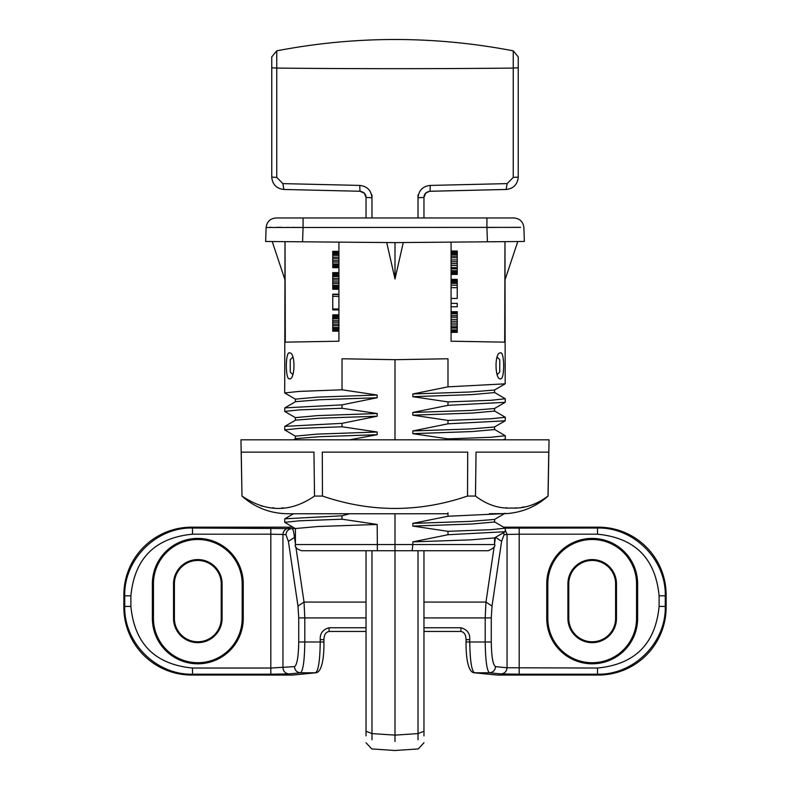 <?xml version="1.0" encoding="UTF-8"?>
<svg xmlns="http://www.w3.org/2000/svg" width="790" height="790" viewBox="0 0 790 790"><rect width="100%" height="100%" fill="white"/><g stroke="black" fill="none" stroke-linecap="round" stroke-linejoin="round"><path stroke-width="1.19" d="M497.167 374.608L499.754 372.011L499.754 359.687L497.167 357.1M292.833 374.608L290.246 372.011L290.246 359.687L292.833 357.1M548.072 496.061L548.003 496.061C536.212 504.8 524.066 508.78 511.565 508.019C499.033 508.78 487.005 504.8 475.481 496.061L467.522 496.061C419.174 512.562 370.826 512.562 322.478 496.061L314.519 496.061C290.592 512.562 266.418 512.562 241.997 496.061L240.95 439.803L549.05 439.803L548.072 496.061C536.183 506.627 522.299 512.483 506.43 513.619M248.633 500.791L241.997 496.061L241.236 452.127L313.956 452.127L314.519 496.061M322.478 496.061L322.281 452.127L467.719 452.127L467.522 496.061M475.481 496.061L476.044 452.127L548.764 452.127L548.003 496.061M505.63 507.782L506.963 507.881M514.794 507.95L516.334 507.871M521.726 507.328L524.205 506.923M532.983 504.652L539.185 501.986M540.775 501.137L541.407 500.771M281.675 507.95L283.215 507.871M260.967 505.857L262.349 506.212M272.501 507.782L273.844 507.881M349.644 513.747L342.021 515.791L284.815 518.803L293.564 513.747L287.777 513.747L447.979 513.747M489.356 513.717L506.528 513.599M295.391 528.589L292.024 528.589C288.37 528.994 286.355 531.048 285.96 534.751L282.948 534.455L282.948 667.767C283.343 671.47 285.368 673.524 289.022 673.929L300.526 672.794C303.113 670.799 304.535 660.539 304.802 641.984L323.949 641.984C324.127 657.547 321.915 672.172 315.921 672.774L293.011 675.035A3.752 3.693 174.3 0 1 292.636 675.055L191.634 675.055A67.802 67.782 135 0 1 123.862 607.283L123.862 594.939A67.802 67.782 45 0 1 191.634 527.167L292.922 527.167M503.674 527.167L598.366 527.167L597.497 528.026C633.738 527.108 666.197 559.587 665.269 595.798L665.269 606.424C666.187 642.665 633.718 675.124 597.497 674.196L519.188 674.196L519.188 534.188L597.497 534.188L597.497 528.026L505.294 528.135M221.23 618.363L221.23 583.859A23.414 23.414 0 0 0 197.816 560.446A23.414 23.414 0 0 0 174.393 583.859L174.393 618.363A23.414 23.414 0 0 0 197.816 641.786A23.414 23.414 0 0 0 221.23 618.363L222.089 618.363A24.273 24.273 0 0 1 197.816 642.645A24.273 24.273 0 0 1 173.533 618.363L173.533 583.859A24.273 24.273 0 0 1 197.816 559.577A24.273 24.273 0 0 1 222.089 583.859L222.089 618.363M474.079 672.774L489.474 672.794C493.128 672.389 495.142 670.335 495.537 666.632L507.052 667.767C506.657 671.47 504.632 673.524 500.978 673.929L489.474 672.794C486.887 670.799 485.465 660.539 485.198 641.984L466.051 641.984C465.873 657.547 468.085 672.172 474.079 672.774L496.989 675.035A3.752 3.693 5.7 0 0 497.364 675.055L598.366 675.055A67.802 67.782 45 0 0 666.138 607.283L666.138 594.939A67.802 67.782 135 0 0 598.366 527.167M615.607 618.363A23.414 23.414 0 0 1 592.184 641.786A23.414 23.414 0 0 1 568.77 618.363L568.77 583.859A23.414 23.414 0 0 1 592.184 560.446A23.414 23.414 0 0 1 615.607 583.859L615.607 618.363L616.467 618.363L616.467 583.859A24.273 24.273 0 0 0 592.184 559.577A24.273 24.273 0 0 0 567.911 583.859L567.911 618.363A24.273 24.273 0 0 0 592.184 642.645A24.273 24.273 0 0 0 616.467 618.363M460.925 630.46L460.925 627.754L423.963 627.754M329.075 630.46L329.075 627.754L366.037 627.754M123.862 594.939L124.731 595.798C123.803 559.587 156.262 527.108 192.503 528.026L292.024 528.589C293.001 528.856 293.821 531.788 294.463 537.398L288.399 541.357L297.968 606.039L304.031 602.079L304.802 617.918L366.037 617.918M495.547 537.289L501.601 541.357L504.04 534.751L503.655 532.608M501.601 541.357L492.032 606.039L485.969 602.079L485.198 617.918L491.271 617.918L491.271 641.984C491.528 656.826 492.95 665.042 495.537 666.632M153.448 618.363A44.368 44.368 0 0 0 197.816 662.731A44.368 44.368 0 0 0 242.175 618.363L242.175 583.859A44.368 44.368 0 0 0 197.816 539.491A44.368 44.368 0 0 0 153.448 583.859L153.448 618.363L152.371 618.363L152.371 583.859A45.445 45.445 0 0 1 197.816 538.415A45.445 45.445 0 0 1 243.251 583.859L242.175 583.859M152.371 618.363A45.445 45.445 0 0 0 197.816 663.807A45.445 45.445 0 0 0 243.251 618.363L243.251 583.859M191.634 675.055L192.503 674.196C156.282 675.124 123.813 642.665 124.731 606.424L124.731 595.798L130.893 595.798C134.527 558.382 155.067 537.842 192.503 534.188L192.503 528.026L191.634 527.167M323.949 641.984L323.949 639.643L320.246 639.643L320.246 641.984C319.96 660.539 318.4 670.809 315.556 672.794L315.921 672.774M292.636 675.055L315.556 672.794L300.526 672.794C296.872 672.389 294.858 670.335 294.463 666.632L270.812 668.034L270.812 534.188L192.503 534.188M636.552 618.363L636.552 583.859A44.368 44.368 0 0 0 592.184 539.491A44.368 44.368 0 0 0 547.826 583.859L547.826 618.363A44.368 44.368 0 0 0 592.184 662.731A44.368 44.368 0 0 0 636.552 618.363L637.629 618.363L637.629 583.859A45.445 45.445 0 0 0 592.184 538.415A45.445 45.445 0 0 0 546.749 583.859L547.826 583.859M637.629 618.363A45.445 45.445 0 0 1 592.184 663.807A45.445 45.445 0 0 1 546.749 618.363L546.749 583.859M466.051 641.984L466.051 639.643L469.754 639.643L469.754 641.984C470.04 660.539 471.6 670.809 474.444 672.794L497.364 675.055M500.337 352.893C504.603 350.888 504.78 379.003 500.751 378.815C494.945 380.82 494.165 352.666 500.337 352.893L500.544 352.873M289.663 352.893C295.835 352.666 295.055 380.82 289.249 378.815C285.22 379.003 285.397 350.888 289.663 352.893L289.456 352.873M403.275 242.54L395 278.969L395 242.609L265.637 241.483L266.121 227.481C266.901 221.714 270.19 218.534 275.977 217.961C270.19 218.534 266.901 221.714 266.121 227.481L303.074 227.481L303.074 217.961L275.977 217.961M386.725 242.54L395 278.969M338.92 242.125L338.92 341.211L285.289 342.149L285.022 241.651L284.696 392.936L295.549 399.276M451.08 242.125L451.08 341.211L504.711 342.149L504.978 241.651L505.185 383.831L447.979 386.843L447.979 358.769L394.99 359.687L342.021 358.769L342.021 389.786L299.054 391.415L284.696 392.936M420.942 550.719L369.058 550.719M447.979 512.838L447.979 516.245L412.824 523.385L412.824 526.081L447.979 531.324L447.979 534.731L412.824 541.871L412.824 544.557L494.579 544.557C495.794 546.107 493.74 548.161 488.418 550.719L395 550.719L395 741.494M342.021 515.791L342.021 519.198L377.176 524.442L377.393 550.719L301.582 550.719L395 550.719L395 513.747M284.696 278.969L272.224 241.543L285.022 241.651M291.431 227.382L303.074 227.481L302.57 241.799L285.289 241.651M303.074 217.961L514.023 217.961C519.81 218.534 523.099 221.714 523.879 227.481L524.363 241.483L395 242.609M504.711 241.651L487.43 241.799L486.926 227.481L494.856 227.411M504.978 241.651L517.776 241.543L505.304 278.969M269.301 227.362L271.207 227.352M276.856 227.332L281.694 227.342M287.511 227.362L288.656 227.372M520.59 227.362L303.074 227.481M495.152 227.411L498.569 227.382M512.987 227.332L518.092 227.342M447.979 386.843L412.824 393.973L412.824 396.679L447.979 401.922L447.979 405.329L412.824 412.459L412.824 415.165L447.979 420.408L447.979 423.815L412.824 430.945L412.824 433.651L447.979 438.894L447.979 439.803M395 359.687L395 439.803M494.451 521.835L505.304 528.174L505.185 531.719L494.451 537.931L470.307 539.876L412.824 541.871M505.185 531.719L447.979 534.731M505.304 528.174L490.946 529.695L447.979 531.324M494.579 519.366L494.579 521.983L472.203 523.997L412.824 526.081M505.185 513.233L494.451 519.445L470.307 521.39L412.824 523.385M503.269 513.668L447.979 516.245M494.451 429.404L505.304 435.744L505.304 439.151L502.667 439.803M505.304 435.744L490.946 437.265L447.979 438.894M494.579 426.936L494.579 429.553L472.203 431.567L412.824 433.651M494.451 410.919L505.304 417.258L505.185 420.803L494.451 427.005L470.307 428.96L412.824 430.945M505.185 420.803L447.979 423.815M505.304 417.258L490.946 418.779L447.979 420.408M494.579 408.45L494.579 411.067L472.203 413.081L412.824 415.165M494.451 392.433L505.304 398.772L505.185 402.317L494.451 408.519L470.307 410.474L412.824 412.459M505.185 402.317L447.979 405.329M505.304 398.772L490.946 400.293L447.979 401.922M494.579 389.964L494.579 392.581L472.203 394.595L412.824 396.679M505.185 383.831L494.451 390.033L470.307 391.988L412.824 393.973M349.644 439.803L377.176 434.707L377.176 432.012L342.021 426.768L342.021 423.351L377.176 416.221L377.176 413.526L342.021 408.272L342.021 404.865L377.176 397.735L377.176 395.04L342.021 389.786M412.153 550.719L412.824 544.557L295.421 544.557L377.176 544.557M377.176 524.442L317.797 526.525L295.421 528.53L295.421 544.557C294.561 546.976 296.615 549.03 301.582 550.719M342.021 519.198L299.054 520.827L284.696 522.338L295.549 528.688M284.815 518.803L284.696 522.338M377.176 434.707L319.693 436.702L295.549 438.648L293.564 439.803M377.176 432.012L317.797 434.085L295.421 436.1L295.421 438.726M342.021 426.768L299.054 428.397L284.696 429.908L295.549 436.248M342.021 423.351L284.815 426.363L284.696 429.908M377.176 416.221L319.693 418.216L295.549 420.162L284.815 426.363M377.176 413.526L317.797 415.599L295.421 417.614L295.421 420.24M342.021 408.272L299.054 409.901L284.696 411.422L295.549 417.762M342.021 404.865L284.815 407.877L284.696 411.422M377.176 397.735L319.693 399.73L295.549 401.675L284.815 407.877M377.176 395.04L317.797 397.113L295.421 399.128L295.421 401.755M338.92 251.368L332.758 251.368L332.758 267.692L338.92 267.692M338.92 263.998L332.758 263.998M338.92 265.233L332.758 265.233M338.92 262.152L332.758 262.152M338.92 260.611L332.758 260.611M338.92 258.755L332.758 258.755M338.92 257.214L332.758 257.214M338.92 255.368L332.758 255.368M338.92 254.133L332.758 254.133M338.92 252.909L332.758 252.909M338.92 252.593L332.758 252.593M338.92 251.98L332.758 251.98M338.92 266.773L332.758 266.773M338.92 266.457L332.758 266.457M338.92 314.835L332.758 314.835L332.758 331.168L338.92 331.168M338.92 322.231L332.758 322.231M338.92 324.078L332.758 324.078M338.92 320.691L332.758 320.691M338.92 318.844L332.758 318.844M338.92 317.61L332.758 317.61M338.92 316.375L332.758 316.375M338.92 316.069L332.758 316.069M338.92 315.447L332.758 315.447M338.92 330.24L332.758 330.24M338.92 329.934L332.758 329.934M338.92 328.699L332.758 328.699M338.92 327.465L332.758 327.465M338.92 325.618L332.758 325.618M338.92 289.259L332.758 289.259L332.758 272.619L338.92 272.619M338.92 288.646L332.758 288.646M338.92 288.024L332.758 288.024M338.92 287.718L332.758 287.718M338.92 286.484L332.758 286.484M338.92 285.259L332.758 285.259M338.92 283.403L332.758 283.403M338.92 281.862L332.758 281.862M338.92 280.016L332.758 280.016M338.92 278.475L332.758 278.475M338.92 276.628L332.758 276.628M338.92 275.394L332.758 275.394M338.92 274.16L332.758 274.16M338.92 273.853L332.758 273.853M338.92 294.186L332.758 294.186L332.758 309.907L338.92 309.907M338.92 309.285L332.758 309.285M338.92 308.979L332.758 308.979M338.92 296.349L332.758 296.349M338.92 294.502L332.758 294.502M451.08 251.003L457.242 251.003L457.242 274.416L451.08 274.416M451.08 256.237L457.242 256.237M451.08 254.696L457.242 254.696M451.08 257.777L457.242 257.777M451.08 259.94L457.242 259.94M451.08 261.786L457.242 261.786M451.08 263.633L457.242 263.633M451.08 265.479L457.242 265.479M451.08 267.642L457.242 267.642M451.08 268.867L457.242 268.867M451.08 270.723L457.242 270.723M451.08 271.948L457.242 271.948M451.08 273.182L457.242 273.182M451.08 274.11L457.242 274.11M451.08 251.309L457.242 251.309M451.08 252.237L457.242 252.237M451.08 253.462L457.242 253.462M451.08 306.767L457.242 306.767L457.242 303.38L451.08 303.38M451.08 298.452L457.242 298.452L457.242 279.344L451.08 279.344M451.08 280.578L457.242 280.578M451.08 280.885L457.242 280.885M451.08 282.119L457.242 282.119M451.08 283.353L457.242 283.353M451.08 285.2L457.242 285.2M451.08 287.669L457.242 287.669M451.08 280.272L457.242 280.272M451.08 332.343L457.242 332.343L457.242 311.695L451.08 311.695M451.08 312.317L457.242 312.317M451.08 312.929L457.242 312.929M451.08 313.857L457.242 313.857M451.08 315.704L457.242 315.704M451.08 317.244L457.242 317.244M451.08 319.397L457.242 319.397M451.08 321.254L457.242 321.254M451.08 323.1L457.242 323.1M451.08 324.947L457.242 324.947M451.08 326.793L457.242 326.793M451.08 328.028L457.242 328.028M451.08 329.874L457.242 329.874M451.08 331.109L457.242 331.109M451.08 331.721L457.242 331.721M451.08 332.037L457.242 332.037M451.08 312.01L457.242 312.01M271.76 66.686L271.76 177.088C272.461 184.485 276.49 188.603 283.867 189.452L282.86 183.616L359.746 185.423C367.162 186.252 371.241 190.36 371.972 197.757L371.972 194.903M507.14 183.616L513.253 177.404L518.24 177.088L518.24 56.89L518.24 177.088C517.539 184.485 513.51 188.603 506.133 189.452L507.14 183.616L430.254 185.423C422.838 186.252 418.759 190.36 418.029 197.757L418.029 194.903M282.86 183.616L276.747 177.404L271.76 177.088L271.76 56.89L276.747 50.837L276.747 68.088A622.372 32.568 0 0 0 513.253 68.088L513.253 50.837C434.421 35.728 355.579 35.728 276.747 50.837M359.746 185.423L359.983 191.249L364.338 193.185L366.037 197.441L371.972 197.757L371.972 217.961M366.037 217.961L366.037 197.441C365.968 193.975 363.943 191.911 359.964 191.259L283.808 189.462C276.569 188.613 272.55 184.564 271.76 177.296L271.76 177.088M371.981 550.719L371.981 739.766M418.019 739.766L418.019 733.574L395 735.135L371.981 733.574L366.037 731.254L366.037 550.719M366.037 731.254L366.037 735.895M423.963 217.961L423.963 197.441L418.029 197.757L418.029 217.961M418.019 550.719L418.019 733.574L423.963 731.254L423.963 550.719M423.963 731.254L423.963 735.895M518.24 177.088L518.24 177.296C517.45 184.564 513.431 188.613 506.193 189.462L429.444 191.299L425.662 193.185L423.963 197.441C424.032 193.975 426.057 191.911 430.037 191.259L430.254 185.423M295.865 546.858L304.031 602.079L366.037 602.079M423.963 602.079L485.969 602.079L494.135 546.858M494.579 543.846L495.37 537.398M295.421 537.398L294.463 537.398L295.421 543.846M423.963 617.918L485.198 617.918L485.198 641.984L491.271 641.984M270.812 528.026L270.812 534.188L282.948 534.455C283.343 530.752 285.368 528.698 289.022 528.293M152.371 583.859L153.448 583.859M174.393 618.363L173.533 618.363M174.393 583.859L173.533 583.859M221.23 583.859L222.089 583.859M243.251 618.363L242.175 618.363M469.754 639.643C470.109 633.462 467.166 629.502 460.925 627.754M294.463 666.632C297.05 665.042 298.472 656.826 298.729 641.984L304.802 641.984L304.802 617.918L298.729 617.918L297.968 606.039M320.246 639.643C319.891 633.462 322.834 629.502 329.075 627.754M285.96 534.751L288.399 541.357M298.729 641.984L298.729 617.918M289.022 673.929L270.812 674.196L270.812 668.034L192.503 668.034C155.087 664.39 134.547 643.86 130.893 606.424L124.731 606.424L123.862 607.283M192.503 668.034L192.503 674.196L270.812 674.196M130.893 595.798L130.893 606.424M637.629 583.859L636.552 583.859M615.607 583.859L616.467 583.859M568.77 618.363L567.911 618.363M568.77 583.859L567.911 583.859M546.749 618.363L547.826 618.363M666.138 594.939L665.269 595.798L659.107 595.798L659.107 606.424C655.453 643.86 634.913 664.39 597.497 668.034L507.052 667.767L507.052 534.455L504.04 534.751M492.032 606.039L491.271 617.918M598.366 675.055L597.497 674.196L597.497 668.034M500.978 673.929L519.188 674.196M659.107 595.798C655.473 558.382 634.933 537.842 597.497 534.188M666.138 607.283L665.269 606.424L659.107 606.424M519.188 528.026L519.188 534.188L507.052 534.455L505.304 530.149M486.926 217.961L486.926 227.481M513.253 177.404L513.253 68.088L518.24 67.772M276.747 177.404L276.747 68.088L271.76 67.772M241.928 496.061C255.022 507.634 270.299 513.53 287.777 513.747M466.051 639.643C465.952 634.824 464.244 632.099 460.925 631.457L423.963 631.457M366.037 631.457L329.075 631.457C325.757 632.099 324.048 634.824 323.949 639.643M494.579 537.852L494.579 544.557M505.185 439.289L504.306 439.803M366.037 742.778L371.784 748.93L395 750.5L418.216 748.93L423.963 742.778M359.964 191.259L283.808 189.462M430.037 191.259L506.193 189.462M513.253 50.837L518.24 56.89"/></g></svg>
